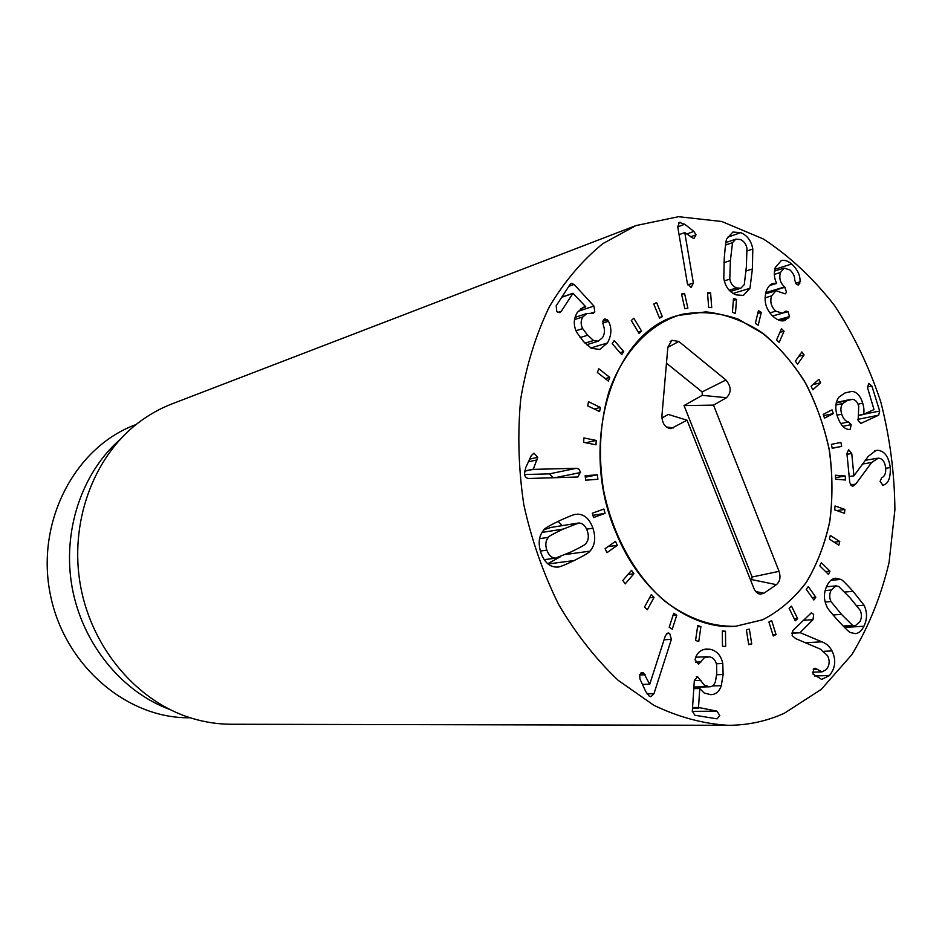 <?xml version="1.0" encoding="UTF-8"?>
<svg xmlns="http://www.w3.org/2000/svg" width="942" height="942" viewBox="0 0 942 942"><rect width="100%" height="100%" fill="white"/><g stroke="black" fill="none" stroke-linecap="round" stroke-linejoin="round"><path stroke-width="1.41" d="M662.344 316.653L659.53 318.149L653.783 304.042L656.609 302.559L662.344 316.653L659.306 317.584M641.561 331.078L639.076 333.397L631.305 320.539L633.801 318.231L641.561 331.078L638.276 332.079M623.745 351.578L621.708 354.628L612.17 343.618L614.219 340.58L623.745 351.578L620.001 352.661M609.78 377.377L608.308 381.039L597.358 372.467L598.853 368.793L609.78 377.377L605.211 378.613M600.419 407.439L599.583 411.56L587.678 405.872L588.538 401.739L600.419 407.439L594.202 408.993M596.192 440.432L596.027 444.824L583.699 442.351L583.863 437.936L596.192 440.432L585.783 442.764M597.346 474.827L597.887 479.29L585.677 480.185L585.135 475.71L597.346 474.827L585.312 477.205M592.33 513.237L603.881 509.021L605.094 513.331L593.566 517.57L592.33 513.237M605.094 513.331L592.93 515.345M605.117 548.703L615.467 541.356L617.304 545.312L606.978 552.683L605.117 548.703M617.304 545.312L608.085 546.596M622.827 580.437L631.54 570.334L633.895 573.76L625.205 583.875L622.827 580.437M633.895 573.76L628.008 574.443M644.552 606.989L651.275 594.649L654.042 597.393L647.342 609.733L644.552 606.989M654.042 597.393L649.556 597.817M669.197 627.242L673.707 613.277L676.745 615.22L672.258 629.185L669.197 627.242M676.745 615.22L672.977 615.526M695.573 640.454L697.751 625.512L700.919 626.607L698.752 641.526L695.573 640.454M700.919 626.607L697.563 626.842M722.467 646.259L722.326 631.01L725.481 631.234L725.634 646.447L722.467 646.259M725.481 631.234L722.326 631.434M748.725 644.658L746.37 629.762L749.373 629.115L751.74 643.998L748.725 644.658M751.74 643.998L748.654 644.163M773.288 635.991L768.908 622.014L771.663 620.566L776.031 634.531L773.288 635.991M776.031 634.531L772.887 634.72M795.248 620.837L789.113 608.297L791.516 606.13L797.639 618.659L795.248 620.837M797.639 618.659L794.294 618.894M813.853 600.007L806.27 589.315L808.236 586.525L815.796 597.216L813.853 600.007M815.796 597.216L812.098 597.522M828.513 574.432L819.834 565.93L821.294 562.645L829.973 571.146L828.513 574.432M829.973 571.146L825.616 571.594M838.827 545.171L829.384 539.095L830.314 535.433L839.746 541.52L838.827 545.171M839.746 541.52L834.188 542.18M844.515 513.308L834.694 509.846L835.059 505.948L844.868 509.434L844.515 513.308M844.868 509.434L836.767 510.576M845.457 480.008L835.613 479.219L835.413 475.227L845.257 476.028L845.457 480.008M845.257 476.028L835.53 477.618M841.677 446.402L832.175 448.298L831.421 444.33L840.923 442.457L841.677 446.402L832.151 448.157M833.317 413.62L824.497 418.13L823.214 414.35L832.045 409.852L833.317 413.62L823.649 415.622M820.647 382.782L812.84 389.776L811.062 386.291L818.881 379.32L820.647 382.782L813.028 384.536M804.056 354.969L797.556 364.224L795.354 361.175L801.866 351.931L804.056 354.969L798.781 356.3M784.062 331.207L779.152 342.417L776.585 339.932L781.495 328.711L784.062 331.207L779.905 332.338M761.289 312.426L758.216 325.237L755.366 323.4L758.451 310.577L761.289 312.426L757.757 313.439M736.514 299.45L735.466 313.439L732.44 312.344L733.5 298.343L736.514 299.45L733.335 300.416M710.609 292.974L711.716 307.622L708.631 307.327L707.524 292.668L710.609 292.974L707.619 293.916M684.563 293.48L687.884 308.199L684.846 308.752L681.525 294.01L684.563 293.48L681.619 294.422M852.616 625.406L855.065 625.935L859.916 621.755C861.789 617.94 861.871 614.113 860.152 610.286L849.884 597.64L838.686 586.454L836.013 585.889L831.221 590.033C829.313 593.825 829.231 597.664 830.974 601.573L841.453 614.361L852.616 625.406L843.102 626.018M830.974 601.573L825.192 602.044M840.865 579.401C841.595 579.248 845.657 583.216 853.063 591.329L864.061 605.235C867.346 612.159 867.311 619.153 863.944 626.218C861.577 630.952 858.668 633.424 855.218 633.625L850.461 632.529C849.743 632.718 845.669 628.797 838.215 620.778C830.785 612.488 827.029 607.79 826.935 606.707C823.555 599.607 823.602 592.518 827.088 585.465C829.443 580.931 832.269 578.506 835.566 578.211L840.865 579.401L830.832 580.354M864.061 605.235L856.984 605.777M821.883 641.832C826.264 643.41 829.643 646.436 832.033 650.922C836.319 659.977 835.448 668.172 829.431 675.508L821.742 679.441L813.028 674.142L813.7 668.808L815.03 668.184L822.072 671.846L826.181 669.668C829.596 665.594 830.043 660.919 827.523 655.632L820.341 649.097L795.802 638.676L792.14 635.638L792.893 630.492L811.392 612.795L813.653 614.443L813.04 619.648L800.076 632.612L821.883 641.832L805.339 642.727M817.126 669.22L813.24 669.362M829.431 675.508L814.406 675.991M832.033 650.922L824.062 651.311M800.147 632.765L791.657 633.283M800.076 632.612L791.669 633.13M710.056 649.25C716.803 650.722 721.042 655.467 722.773 663.498L723.126 674.519L721.278 685.682C719.311 691.51 715.826 694.501 710.833 694.678L704.227 693.053L699.753 688.52L698.517 707.466L716.98 711.163L719.77 715.484L717.086 718.852L694.878 715.249L692.311 711.116L694.336 680.454L697.657 676.78L704.251 685.093L709.444 686.8C712.234 686.8 714.236 685.034 715.473 681.513L716.756 673.342L716.626 664.805C715.637 660.307 713.282 657.646 709.562 656.833L704.227 657.81L698.528 664.216L695.125 659.836L695.432 658.128C697.28 652.618 700.954 649.58 706.441 649.026L710.056 649.25L703.25 649.615M701.072 661.873L695.467 662.132M700.966 680.395L694.336 680.595M699.753 688.52L693.795 688.661M722.773 663.498L716.403 663.769M653.96 693.724L650.946 696.703L649.285 696.197L645.729 691.51L640.065 679.264L639.583 674.896L642.032 672.553L643.621 672.988L649.733 684.269L665.417 635.579L668.055 632.942L669.68 633.413L671.387 639.335L653.96 693.724L647.001 693.877M649.733 684.269L642.479 684.481M649.591 684.175L642.432 684.387M645.105 674.766L639.559 674.978M643.621 672.988L640.666 673.106M671.387 639.335L664.051 639.795M693.371 283.036L691.11 287.487L687.366 283.448L677.745 226.928L679.335 222.406L684.752 224.255L693.877 231.426L696.02 234.817L693.877 238.667L684.775 232.58L693.371 283.036L687.766 284.861M684.775 232.58L679.064 234.664M693.877 231.426L686.8 234.005M607.437 342.97L599.771 349.458L591.399 348.281L583.593 341.663L576.798 332.444C573.254 325.39 573.478 318.667 577.434 312.285L583.228 307.257L585.771 306.833L573.007 293.245L561.291 311.296L559.713 312.685L556.781 311.602L556.192 305.82L569.957 284.566L571.299 283.377L574.102 284.449L593.943 306.068L594.802 311.979L593.213 313.286L586.831 313.498L582.98 316.842C580.649 320.374 580.543 324.295 582.662 328.605L587.631 335.234L593.578 340.521L598.311 341.181L602.527 337.66C604.846 333.68 605.094 329.5 603.233 325.084L603.198 320.233L604.799 318.879L607.484 319.868L608.485 321.281C611.97 328.052 611.617 335.293 607.437 342.97L590.822 347.963M593.578 340.521L585.006 343.135M582.662 328.605L575.974 330.724M585.688 306.974L580.613 308.67M576.528 468.28L578.953 469.175L580.425 472.024L577.905 476.993L528.898 478.489C526.272 478.336 524.788 476.77 524.447 473.802L525.777 467.515L531.276 455.598L534.102 453.22L537.741 457.317L533.231 469.387L576.528 468.28L549.422 473.861L524.553 474.544M533.231 469.387L524.553 471.224M533.207 469.175L524.588 471.012M537.34 459.849L528.415 461.815M537.741 457.317L529.663 459.107M553.319 477.771L549.422 473.861M548.385 537.34C545.606 540.684 545.1 544.947 546.866 550.14C548.715 555.356 551.623 558.017 555.592 558.123L571.193 551.859C581.155 547.019 586.054 544.24 585.889 543.51C588.562 540.249 589.033 536.033 587.29 530.888C585.524 525.813 582.698 523.187 578.824 523.01L563.304 529.051C553.26 533.808 548.291 536.563 548.385 537.34L539.578 538.694M555.592 558.123L544.193 559.666M577.988 523.093L550.752 527.485L543.923 529.851M577.234 514.155C584.358 514.214 589.586 518.901 592.918 528.203C596.027 537.67 595.05 545.312 589.963 551.141C589.739 552.236 584.476 555.368 574.184 560.537C564.364 565.2 558.865 567.367 557.699 567.037L557.205 567.084C549.893 567.225 544.488 562.504 540.991 552.942C537.8 543.287 538.859 535.492 544.182 529.569C544.511 528.415 549.881 525.342 560.302 520.337C569.392 516.204 574.632 514.191 576.021 514.297L574.479 514.615M589.963 551.141L565.659 554.485M547.726 563.728L560.207 556.863M562.209 525.636L558.147 521.35M855.677 484.129L852.439 486.508L849.778 482.693L846.929 453.502L848.612 449.746L851.745 453.479L853.923 475.804L868.147 456.47L875.954 450.441L877.497 450.3C884.397 450.782 888.659 456.529 890.296 467.55C890.626 477.7 888.424 483.493 883.702 484.953L882.807 485.142L880.087 481.327L881.712 477.735C884.738 476.452 886.057 473.155 885.68 467.833C884.797 461.627 882.348 458.413 878.309 458.165L871.656 462.475L855.677 484.129L850.391 484.953M883.702 484.953L882.536 485.13M890.296 467.55L885.716 468.304M877.497 450.3L874.494 450.841M854.041 475.804L849.178 476.593L853.923 475.804M862.742 403.188C864.12 408.227 864.332 411.937 863.39 414.327L873.999 409.605L867.606 387.927L868.63 383.406L871.88 386.008L879.687 411.042L878.674 415.187L861.023 423.347L858.138 420.733L858.739 406.167C857.456 401.893 855.336 399.608 852.392 399.314L847.341 400.562L842.725 403.553C840.711 406.179 840.382 409.735 841.724 414.197C843.267 418.801 845.527 421.392 848.507 421.981L851.215 424.654L850.202 429.258L849.131 429.493C844.338 429.269 840.394 424.842 837.308 416.211C834.847 408.086 835.436 401.681 839.051 397.018L844.962 392.967L851.933 391.389C856.749 391.825 860.364 395.758 862.742 403.188L857.997 404.177M851.215 424.654L842.854 426.302M848.507 421.981L840.664 423.547M842.725 403.553L835.919 405.001M863.437 414.492L858.704 415.457M863.39 414.327L858.774 415.257M789.526 316.594L784.721 320.551C781.754 321.552 778.139 320.41 773.853 317.136C766.046 310.024 763.479 301.44 766.14 291.384C767.918 286.851 770.167 284.237 772.899 283.542L776.691 283.248C774.218 278.644 773.7 273.463 775.16 267.693L781.201 260.663C784.262 259.674 787.771 260.793 791.716 263.995C797.627 269.647 800.406 275.582 800.029 281.823L798.498 285.049L796.426 284.39L794.742 280.21C794.836 276.442 793.235 273.027 789.938 269.954L784.133 268.105L780.459 272.474C778.893 278.267 780.282 283.083 784.639 286.921L786.558 292.267L785.192 293.845L775.972 290.713L771.58 295.882C769.791 301.817 771.215 306.915 775.843 311.166L782.425 313.18L785.981 311.107L787.983 311.637L789.526 316.594L778.08 319.797M788.866 317.831L779.635 320.421M787.983 311.637L772.593 316.006M775.843 311.166L769.814 312.897M771.58 295.882L765.034 297.837M784.639 286.921L765.787 292.621M780.459 272.474L774.289 274.405M800.029 281.823L795.472 283.212M791.716 263.995L774.713 269.377M776.644 283.401L769.626 285.544M732.535 242.636L730.403 260.534L729.791 279.138C730.709 283.613 732.982 286.545 736.632 287.934L740.812 288.24L744.286 284.578L746.382 266.657L746.947 248.288C746.04 243.86 743.791 240.928 740.224 239.492L735.761 239.15L732.535 242.636L725.528 245.061M729.791 279.138L724.316 280.893M749.962 288.276L743.368 295.435L736.126 294.87C729.414 292.232 725.305 286.768 723.786 278.467L724.257 258.167C725.293 245.721 726.141 239.28 726.8 238.832L732.9 232.038L740.73 232.65C747.3 235.418 751.327 240.881 752.799 249.041L752.399 268.965L749.962 288.276L733.147 293.457M752.799 249.041L747.159 250.925M784.38 713.224C766.682 721.231 747.924 725.258 728.107 725.305C703.297 723.833 678.523 717.133 653.76 705.24L618.246 680.371C595.85 659.176 575.986 633.895 558.641 604.505C543.204 573.266 531.582 539.966 523.799 504.629C518.465 468.845 517.441 433.591 520.726 398.89C526.437 365.26 535.974 334.551 549.339 306.762C564.611 281.222 582.486 260.145 602.986 243.554L635.932 225.585L678.546 216.695L721.819 221.511L763.491 239.032C789.891 256.412 813.629 278.667 834.718 305.785C853.876 335.081 869.231 367.086 880.758 401.798C889.884 437.406 894.606 473.426 894.9 509.846L889.024 562.774C880.9 596.675 868.453 627.36 851.686 654.855L821.283 689.356L784.38 713.224M683.315 314.051C701.625 311.154 719.912 312.85 738.198 319.15L764.103 334.257C780.223 347.998 794.306 364.731 806.34 384.477C816.926 405.496 824.686 427.892 829.596 451.654C832.74 475.686 832.74 499.284 829.596 522.445C824.65 544.841 816.761 564.988 805.94 582.886C793.588 599.018 779.081 611.346 762.419 619.871L735.667 626.277C711.269 626.913 687.542 618.447 664.499 600.902C635.073 575.644 612.536 535.068 603.504 489.934C598.076 455.186 599.889 422.452 608.944 391.754C622.521 352.909 648.108 325.485 678.322 315.405L683.315 314.051M190.131 717.757L189.86 717.757C126.299 718.793 62.937 664.357 49.855 592.047C36.279 519.831 76.055 446.367 135.801 424.654L136.06 424.559M169.572 709.385C121.801 691.746 82.59 643.916 72.228 587.914C61.925 531.912 81.495 473.249 119.834 439.714M635.932 225.585L172.08 403.859C159.893 408.545 148.447 415.01 137.756 423.229C93.011 457.588 68.978 523.328 80.612 586.371C92.222 649.415 138.144 702.261 192.203 718.393C205.12 722.267 218.108 724.21 231.167 724.245L728.107 725.305M750.633 580.225L751.61 579.577L752.128 576.999L684.045 405.566L702.237 395.346L702.131 391.919L666.465 363.176M713.518 405.119L779.058 571.347C780.847 577.105 779.976 581.544 776.42 584.676L763.868 593.248L760.382 594.202C757.545 593.813 755.378 591.882 753.883 588.397L687.036 420.203L670.904 428.657C665.123 427.75 662.132 423.5 661.92 415.893L667.843 347.268L671.893 340.286L678.829 341.463L725.941 380.003C731.369 386.632 731.545 392.543 726.494 397.724L713.518 405.119L684.045 405.566M661.908 417.989L668.255 414.433L687.036 420.203M615.891 532.348C577.47 443.753 612.83 331.49 678.322 315.405L705.982 311.861C724.834 314.004 742.991 320.574 760.465 331.584C777.091 344.819 791.704 361.257 804.291 380.874C815.407 401.857 823.649 424.347 829.007 448.333C832.563 472.66 832.881 496.611 829.984 520.184C825.227 543.004 817.444 563.563 806.623 581.873C794.224 598.382 779.611 611.005 762.761 619.73L735.667 626.277C690.58 630.245 639.948 592.424 615.891 532.348M841.453 614.361L833.046 614.973M831.221 590.033L825.121 590.587M863.944 626.218L844.503 627.443M853.063 591.329L844.762 592.047M813.04 619.648L803.102 620.342M707.819 686.671L693.901 687.036M697.657 676.78L696.35 676.815M716.98 711.163L692.299 711.363M698.905 708.125L692.5 708.196M698.517 707.466L692.547 707.524M721.278 685.682L712.47 685.917M723.126 674.519L716.662 674.743M669.68 633.413L666.559 633.625M696.02 234.817L690.498 236.807M684.752 224.255L677.734 226.857M680.195 222.241L678.64 222.83M607.484 319.868L602.715 321.387M608.485 321.281L602.68 323.118M587.631 335.234L580.095 337.589M582.98 316.842L574.549 319.597M594.802 311.979L590.74 313.309M593.943 306.068L578.094 311.343M574.102 284.449L568.815 286.321M561.291 311.296L557.841 312.45M572.783 293.445L561.703 297.307M534.102 453.22L533.243 453.408M580.496 472.543L554.803 477.735M563.304 529.051L542.027 532.418M546.866 550.14L540.39 551.058M574.184 560.537L548.02 563.975M592.918 528.203L586.619 529.18M871.656 462.475L862.648 464.006M851.745 453.479L847.011 454.327M850.202 429.258L848.977 429.493M841.724 414.197L836.991 415.175M847.341 400.562L836.237 402.94M861.624 423.146L860.446 423.382M878.674 415.187L857.868 419.355M879.687 411.042L864.061 414.209M871.88 386.008L867.37 386.997M851.933 391.389L845.174 392.873M784.992 287.216L765.681 293.044M799.746 283.601L796.626 284.543M730.403 260.534L723.939 262.677M736.632 287.934L729.19 290.254M752.399 268.965L746.052 271.013M740.73 232.65L727.471 237.302M779.058 571.347L752.128 576.999M726.494 397.724L702.237 395.346M725.941 380.003L702.131 391.919M678.829 341.463L667.831 347.374M673.53 427.903L666.371 427.044M763.868 593.248L755.708 591.517M776.42 584.676L751.61 579.577M843.726 626.666L855.065 625.935M826.464 586.76L836.013 585.889M822.072 671.846L812.451 672.176M707.548 656.68L695.749 657.245M709.444 686.8L693.889 687.201M598.311 341.181L586.642 344.725M586.831 313.498L575.079 317.36M573.007 293.245L561.809 297.154M544.217 559.689L556.145 558.076M877.273 458.259L865.345 460.308M850.602 399.396L836.355 402.446M782.425 313.18L772.57 315.982M775.972 290.713L765.493 293.869M784.133 268.105L774.395 271.178M725.893 242.577L735.761 239.15M730.427 291.467L740.812 288.24M670.103 341.64L671.893 340.286M668.596 428.292L670.904 428.657M758.392 593.648L760.382 594.202"/></g></svg>
